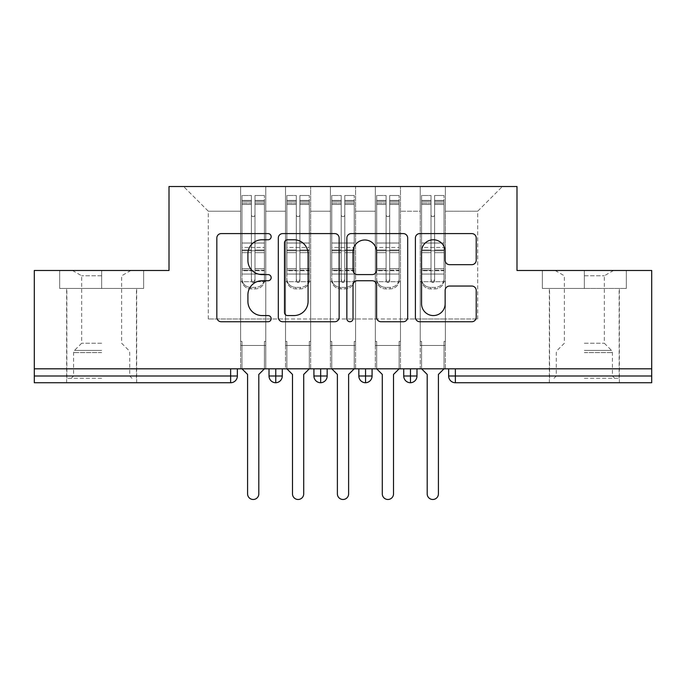<?xml version="1.0" encoding="UTF-8"?>
<svg xmlns="http://www.w3.org/2000/svg" width="686" height="686" viewBox="0 0 686 686"><rect width="100%" height="100%" fill="white"/><g stroke="black" fill="none" stroke-linecap="round" stroke-linejoin="round"><path stroke-width="0.51" stroke-dasharray="3.43 2.57" d="M271.159 236.679A3.087 3.087 0 0 0 268.072 233.592L221.244 233.592A4.408 4.408 0 0 0 216.836 237.999L216.836 317.335A4.408 4.408 0 0 0 221.244 321.743L268.072 321.743A3.087 3.087 0 0 0 271.159 318.656A3.087 3.087 0 0 0 268.072 315.569L262.018 315.569A14.106 14.106 0 0 1 247.912 301.471L247.912 294.86A14.106 14.106 0 0 1 262.018 280.754L268.072 280.754A3.087 3.087 0 0 0 271.159 277.667A3.087 3.087 0 0 0 268.072 274.58L262.018 274.58A14.106 14.106 0 0 1 247.912 260.483L247.912 253.871A14.106 14.106 0 0 1 262.018 239.766L268.072 239.766A3.087 3.087 0 0 0 271.159 236.679M584.343 288.446L542.36 288.446L584.343 288.446L584.343 270.481L542.36 270.481L626.327 270.481L542.36 270.481L626.327 270.481L584.343 270.481L613.533 270.481L584.343 270.481L584.343 288.446L542.36 288.446L542.36 270.481L542.36 288.446L626.327 288.446L626.327 270.481L626.327 288.446L549.546 288.446L584.343 288.446L584.343 270.481L584.343 288.446M584.343 382.737L619.372 382.737L584.343 382.737M101.657 288.446L59.673 288.446L143.64 288.446L101.657 288.446L101.657 270.481L143.64 270.481L59.673 270.481L143.64 270.481L101.657 270.481L130.837 270.481L101.657 270.481L101.657 288.446L59.673 288.446L59.673 270.481L59.673 288.446L143.64 288.446L143.64 270.481L143.64 288.446L66.851 288.446L101.657 288.446L101.657 270.481L101.657 288.446M101.657 382.737L66.628 382.737L101.657 382.737M420.235 345.47L445.377 345.47L420.235 345.47L445.377 345.47L420.235 345.47L445.377 345.47L445.377 186.515L502.401 186.515L445.377 186.515L445.377 318.981L477.705 318.981L445.377 318.981L445.377 211.211L477.705 211.211L445.377 211.211L445.377 186.515L445.377 345.47L445.377 318.981L420.235 318.981L420.235 211.211L420.235 318.981L400.478 318.981L445.377 318.981L445.377 345.47L420.235 345.47L445.377 345.47L420.235 345.47L420.235 186.515L400.478 186.515L445.377 186.515L420.235 186.515L420.235 211.211L400.478 211.211L420.235 211.211L420.235 186.515L420.235 368.819L445.377 368.819L420.235 368.819L445.377 368.819L420.235 368.819L420.235 345.47M375.328 345.47L400.478 345.47L375.328 345.47L400.478 345.47L375.328 345.47L400.478 345.47L400.478 186.515L400.478 345.47L400.478 318.981L375.328 318.981L375.328 211.211L375.328 318.981L355.571 318.981L400.478 318.981L400.478 345.47L375.328 345.47L400.478 345.47L375.328 345.47L375.328 186.515L400.478 186.515L355.571 186.515L375.328 186.515L375.328 211.211L355.571 211.211L375.328 211.211L375.328 186.515L375.328 368.819L400.478 368.819L375.328 368.819L400.478 368.819L375.328 368.819L375.328 345.47M330.429 345.47L355.571 345.47L330.429 345.47L355.571 345.47L330.429 345.47L355.571 345.47L355.571 186.515L355.571 345.47L355.571 318.981L330.429 318.981L330.429 211.211L330.429 318.981L310.672 318.981L355.571 318.981L355.571 345.47L330.429 345.47L355.571 345.47L330.429 345.47L330.429 186.515L355.571 186.515L310.672 186.515L330.429 186.515L330.429 211.211L310.672 211.211L330.429 211.211L330.429 186.515L330.429 368.819L355.571 368.819L330.429 368.819L355.571 368.819L330.429 368.819L330.429 345.47M285.522 345.47L310.672 345.47L285.522 345.47L310.672 345.47L285.522 345.47L310.672 345.47L310.672 186.515L310.672 345.47L310.672 318.981L285.522 318.981L285.522 211.211L285.522 318.981L265.765 318.981L310.672 318.981L310.672 345.47L285.522 345.47L310.672 345.47L285.522 345.47L285.522 186.515L310.672 186.515L265.765 186.515L285.522 186.515L285.522 211.211L265.765 211.211L285.522 211.211L285.522 186.515L285.522 368.819L310.672 368.819L285.522 368.819L310.672 368.819L285.522 368.819L285.522 345.47M651.7 376.005L455.367 376.005L455.367 382.737L651.7 382.737L651.7 270.481L516.995 270.481L516.995 186.515L169.005 186.515L169.005 270.481L34.3 270.481L34.3 368.819L230.633 368.819L34.3 368.819L34.3 382.737L230.633 382.737L230.633 376.005L34.3 376.005M240.623 186.515L265.765 186.515L265.765 345.47L240.623 345.47L265.765 345.47L240.623 345.47L265.765 345.47L265.765 186.515L183.599 186.515L240.623 186.515L240.623 318.981L240.623 211.211L208.295 211.211L240.623 211.211L240.623 186.515L240.623 345.47L265.765 345.47L265.765 318.981L208.295 318.981L265.765 318.981L265.765 345.47L240.623 345.47L265.765 345.47L240.623 345.47L240.623 186.515M477.705 318.981L477.705 211.211L502.401 186.515L477.705 211.211L477.705 318.981M208.295 318.981L208.295 211.211L183.599 186.515L208.295 211.211L208.295 318.981M651.7 368.819L34.3 368.819M240.623 318.981L240.623 345.47L240.623 318.981M240.623 368.819L240.623 345.47L240.623 368.819L240.623 345.47L240.623 368.819L265.765 368.819L265.765 345.47L265.765 368.819L265.765 345.47L265.765 368.819L240.623 368.819M230.633 368.819L237.365 368.819L230.633 368.819L230.633 376.005L237.365 376.005L237.365 368.819M403.728 368.819L416.977 368.819L403.728 368.819M358.829 368.819L372.078 368.819L358.829 368.819M313.922 368.819L327.171 368.819L313.922 368.819M269.023 368.819L282.272 368.819L269.023 368.819M275.763 382.737A6.731 6.731 0 0 0 282.272 376.005L269.023 376.005A6.731 6.731 0 0 0 275.763 382.737L275.763 368.819M310.672 368.819L310.672 345.47L310.672 368.819M355.571 368.819L355.571 345.47L355.571 368.819M400.478 368.819L400.478 345.47L400.478 368.819M445.377 368.819L445.377 345.47L445.377 368.819M403.728 376.005L410.468 376.005L410.468 382.737A6.731 6.731 0 0 0 416.977 376.005L416.977 368.819M448.635 368.819L448.635 376.005L455.367 376.005L455.367 368.819M313.922 376.005L327.171 376.005A6.731 6.731 0 0 1 320.662 382.737L320.662 368.819M358.829 376.005L372.078 376.005A6.731 6.731 0 0 1 365.561 382.737L365.561 368.819M416.977 376.005L410.468 376.005L410.468 368.819M339.141 317.335L339.141 237.999A4.408 4.408 0 0 0 334.734 233.592L282.726 233.592A4.408 4.408 0 0 0 278.319 237.999L278.319 317.335A4.408 4.408 0 0 0 282.726 321.743L334.734 321.743A4.408 4.408 0 0 0 339.141 317.335M287.58 239.766A3.087 3.087 0 0 0 284.493 242.853L284.493 312.49A3.087 3.087 0 0 0 287.58 315.569L293.968 315.569A14.106 14.106 0 0 0 308.074 301.471L308.074 253.871A14.106 14.106 0 0 0 293.968 239.766L287.58 239.766M351.266 233.592L403.274 233.592A4.408 4.408 0 0 1 407.681 237.999L407.681 317.335A4.408 4.408 0 0 1 403.274 321.743L381.013 321.743A4.408 4.408 0 0 1 376.605 317.335L376.605 285.162A4.408 4.408 0 0 0 372.198 280.754L357.432 280.754A4.408 4.408 0 0 0 353.024 285.162L353.024 318.656A3.087 3.087 0 0 1 349.946 321.743A3.087 3.087 0 0 1 346.859 318.656L346.859 237.999A4.408 4.408 0 0 1 351.266 233.592M376.605 251.771A11.791 11.791 0 0 0 364.815 239.989A11.791 11.791 0 0 0 353.024 251.771L353.024 270.173A4.408 4.408 0 0 0 357.432 274.58L372.198 274.58A4.408 4.408 0 0 0 376.605 270.173L376.605 251.771M449.553 264.667L471.805 264.667A4.408 4.408 0 0 0 476.213 260.26L476.213 237.999A4.408 4.408 0 0 0 471.805 233.592L419.798 233.592A4.408 4.408 0 0 0 415.39 237.999L415.39 317.335A4.408 4.408 0 0 0 419.798 321.743L471.805 321.743A4.408 4.408 0 0 0 476.213 317.335L476.213 290.452A4.408 4.408 0 0 0 471.805 286.045L449.553 286.045A4.408 4.408 0 0 0 445.145 290.452L445.145 303.778A11.791 11.791 0 0 1 433.355 315.569A11.791 11.791 0 0 1 421.564 303.778L421.564 251.556A11.791 11.791 0 0 1 433.355 239.766A11.791 11.791 0 0 1 445.145 251.556L445.145 260.26A4.408 4.408 0 0 0 449.553 264.667M251.402 203.047L251.402 201.332L251.402 204.462L241.969 204.462L241.969 201.332L251.402 201.332L241.969 201.332L241.969 280.222A8.978 8.678 180 0 0 250.947 288.892L255.441 288.892A8.978 8.678 180 0 0 264.419 280.222L264.419 278.705A8.978 8.678 0 0 1 255.441 287.383L250.947 287.383L255.441 287.383A8.978 8.678 -0 0 0 264.419 278.705L264.419 280.222A8.978 8.678 180 0 1 255.441 288.892L250.947 288.892A8.978 8.678 180 0 1 241.969 280.222L241.969 278.705A8.978 8.678 -0 0 0 250.947 287.383A8.978 8.678 0 0 1 241.969 278.705L241.969 268.663L251.402 268.663L251.402 279.142A1.792 1.732 -0 0 0 253.194 280.874A1.792 1.732 -0 0 0 254.995 279.142A1.792 1.732 0 0 1 253.194 280.874A1.792 1.732 0 0 1 251.402 279.142L251.402 280.651A1.792 1.732 180 0 0 253.194 282.383A1.792 1.732 180 0 0 254.995 280.651L254.995 214.804A1.792 1.792 0 0 1 253.194 216.605A1.792 1.792 0 0 1 251.402 214.804A1.792 1.792 -0 0 0 253.194 216.605A1.792 1.792 -0 0 0 254.995 214.804L254.995 204.462L264.419 204.462L264.419 278.705L264.419 268.663L254.995 268.663L254.995 252.654L264.419 252.654L264.419 268.663L254.995 268.663L254.995 280.651A1.792 1.732 180 0 1 253.194 282.383A1.792 1.732 180 0 1 251.402 280.651L251.402 252.654L241.969 252.654L241.969 268.663L251.402 268.663L251.402 214.838A1.792 1.792 180 0 0 253.194 216.639A1.792 1.792 180 0 0 254.995 214.838A1.792 1.792 180 0 1 253.194 216.639A1.792 1.792 180 0 1 251.402 214.838L251.402 204.462L241.969 204.462L241.969 252.654L251.402 252.654L251.402 203.047L241.969 203.047L251.402 203.047M241.969 204.419L241.969 195.501L251.402 195.501L251.402 214.804L251.402 204.419L241.969 204.419L241.969 195.501L241.969 280.222L241.969 270.173L251.402 270.173L251.402 195.501L251.402 204.419L241.969 204.419L241.969 243.016L241.969 204.419M254.995 201.332L264.419 201.332L254.995 201.332L254.995 214.838L254.995 204.419L264.419 204.419L264.419 195.501L264.419 280.222L264.419 270.173L254.995 270.173L254.995 195.501L264.419 195.501L254.995 195.501L254.995 204.419L264.419 204.419L264.419 270.173L254.995 270.173L254.995 280.651L254.995 201.332L254.995 204.462L264.419 204.462L264.419 252.654L254.995 252.654L254.995 201.332M258.811 374.427L258.811 493.869A5.617 5.617 145.5 0 1 253.194 499.485A5.617 5.617 145.5 0 1 247.586 493.869A5.617 5.617 -34.5 0 0 253.194 499.485A5.617 5.617 -34.5 0 0 258.811 493.869L258.811 374.427L264.419 368.819L264.419 341.431L265.765 341.431L264.419 341.431L265.765 341.431L265.765 281.706L264.419 281.706L264.419 204.419L264.419 243.016L241.969 243.016L264.419 243.016L264.419 250.759L241.969 250.759L241.969 243.016L241.969 250.759L264.419 250.759L264.419 274.048L241.969 274.048L241.969 250.759L241.969 274.048L264.419 274.048L264.419 281.706L264.419 204.462L264.419 243.05L241.969 243.05L241.969 204.462L241.969 243.05L264.419 243.05L264.419 247.44L241.969 247.44L241.969 243.05L241.969 247.44L264.419 247.44L264.419 270.73L241.969 270.73L241.969 247.44L241.969 270.73L264.419 270.73L264.419 281.706L265.765 281.706L264.419 281.706L265.765 281.706L265.765 341.431L264.419 341.431L264.419 368.819L264.419 341.431L264.419 368.819L258.811 374.427L264.419 368.819M241.969 368.819L241.969 341.431L241.969 368.819L241.969 341.431L240.623 341.431L240.623 281.706L240.623 341.431L241.969 341.431L240.623 341.431L240.623 281.706L241.969 281.706L240.623 281.706L241.969 281.706L240.623 281.706L240.623 341.431L241.969 341.431L241.969 368.819L247.586 374.427L247.586 493.869L247.586 374.427L241.969 368.819L247.586 374.427M251.402 280.651L251.402 195.501L241.969 195.501L241.969 270.173L251.402 270.173L251.402 280.651M241.969 281.706L241.969 270.73L241.969 281.706L264.419 281.706L241.969 281.706M258.811 493.869A5.617 5.617 34.5 0 1 253.194 499.485A5.617 5.617 34.5 0 1 247.586 493.869M265.765 341.431L265.765 281.706L265.765 341.431M296.301 203.047L296.301 201.332L296.301 204.462L286.877 204.462L286.877 201.332L296.301 201.332L286.877 201.332L286.877 280.222A8.978 8.678 180 0 0 295.855 288.892L300.339 288.892A8.978 8.678 180 0 0 309.326 280.222L309.326 278.705A8.978 8.678 0 0 1 300.339 287.383L295.855 287.383L300.339 287.383A8.978 8.678 -0 0 0 309.326 278.705L309.326 280.222A8.978 8.678 180 0 1 300.339 288.892L295.855 288.892A8.978 8.678 180 0 1 286.877 280.222L286.877 278.705A8.978 8.678 -0 0 0 295.855 287.383A8.978 8.678 0 0 1 286.877 278.705L286.877 268.663L296.301 268.663L296.301 279.142A1.792 1.732 -0 0 0 298.101 280.874A1.792 1.732 -0 0 0 299.893 279.142A1.792 1.732 0 0 1 298.101 280.874A1.792 1.732 0 0 1 296.301 279.142L296.301 280.651A1.792 1.732 180 0 0 298.101 282.383A1.792 1.732 180 0 0 299.893 280.651L299.893 214.804A1.792 1.792 0 0 1 298.101 216.605A1.792 1.792 0 0 1 296.301 214.804A1.792 1.792 -0 0 0 298.101 216.605A1.792 1.792 -0 0 0 299.893 214.804L299.893 204.462L309.326 204.462L309.326 278.705L309.326 268.663L299.893 268.663L299.893 252.654L309.326 252.654L309.326 268.663L299.893 268.663L299.893 280.651A1.792 1.732 180 0 1 298.101 282.383A1.792 1.732 180 0 1 296.301 280.651L296.301 252.654L286.877 252.654L286.877 268.663L296.301 268.663L296.301 214.838A1.792 1.792 180 0 0 298.101 216.639A1.792 1.792 180 0 0 299.893 214.838A1.792 1.792 180 0 1 298.101 216.639A1.792 1.792 180 0 1 296.301 214.838L296.301 204.462L286.877 204.462L286.877 252.654L296.301 252.654L296.301 203.047L286.877 203.047L296.301 203.047M286.877 204.419L286.877 195.501L296.301 195.501L296.301 214.804L296.301 204.419L286.877 204.419L286.877 195.501L286.877 280.222L286.877 270.173L296.301 270.173L296.301 195.501L296.301 204.419L286.877 204.419L286.877 243.016L286.877 204.419M299.893 201.332L309.326 201.332L299.893 201.332L299.893 214.838L299.893 204.419L309.326 204.419L309.326 195.501L309.326 280.222L309.326 270.173L299.893 270.173L299.893 195.501L309.326 195.501L299.893 195.501L299.893 204.419L309.326 204.419L309.326 270.173L299.893 270.173L299.893 280.651L299.893 201.332L299.893 204.462L309.326 204.462L309.326 252.654L299.893 252.654L299.893 201.332M303.709 374.427L303.709 493.869A5.617 5.617 145.5 0 1 298.101 499.485A5.617 5.617 145.5 0 1 292.485 493.869A5.617 5.617 -34.5 0 0 298.101 499.485A5.617 5.617 -34.5 0 0 303.709 493.869L303.709 374.427L309.326 368.819L309.326 341.431L310.672 341.431L309.326 341.431L310.672 341.431L310.672 281.706L309.326 281.706L309.326 204.419L309.326 243.016L286.877 243.016L309.326 243.016L309.326 250.759L286.877 250.759L286.877 243.016L286.877 250.759L309.326 250.759L309.326 274.048L286.877 274.048L286.877 250.759L286.877 274.048L309.326 274.048L309.326 281.706L309.326 204.462L309.326 243.05L286.877 243.05L286.877 204.462L286.877 243.05L309.326 243.05L309.326 247.44L286.877 247.44L286.877 243.05L286.877 247.44L309.326 247.44L309.326 270.73L286.877 270.73L286.877 247.44L286.877 270.73L309.326 270.73L309.326 281.706L310.672 281.706L309.326 281.706L310.672 281.706L310.672 341.431L309.326 341.431L309.326 368.819L309.326 341.431L309.326 368.819L303.709 374.427L309.326 368.819M286.877 368.819L286.877 341.431L286.877 368.819L286.877 341.431L285.522 341.431L285.522 281.706L285.522 341.431L286.877 341.431L285.522 341.431L285.522 281.706L286.877 281.706L285.522 281.706L286.877 281.706L285.522 281.706L285.522 341.431L286.877 341.431L286.877 368.819L292.485 374.427L292.485 493.869L292.485 374.427L286.877 368.819L292.485 374.427M296.301 280.651L296.301 195.501L286.877 195.501L286.877 270.173L296.301 270.173L296.301 280.651M286.877 281.706L286.877 270.73L286.877 281.706L309.326 281.706L286.877 281.706M341.208 203.047L341.208 201.332L341.208 204.462L331.775 204.462L331.775 201.332L341.208 201.332L331.775 201.332L331.775 280.222A8.978 8.678 180 0 0 340.753 288.892L345.247 288.892A8.978 8.678 180 0 0 354.225 280.222L354.225 278.705A8.978 8.678 0 0 1 345.247 287.383L340.753 287.383L345.247 287.383A8.978 8.678 -0 0 0 354.225 278.705L354.225 280.222A8.978 8.678 180 0 1 345.247 288.892L340.753 288.892A8.978 8.678 180 0 1 331.775 280.222L331.775 278.705A8.978 8.678 -0 0 0 340.753 287.383A8.978 8.678 0 0 1 331.775 278.705L331.775 268.663L341.208 268.663L341.208 279.142A1.792 1.732 -0 0 0 343 280.874A1.792 1.732 -0 0 0 344.792 279.142A1.792 1.732 0 0 1 343 280.874A1.792 1.732 0 0 1 341.208 279.142L341.208 280.651A1.792 1.732 180 0 0 343 282.383A1.792 1.732 180 0 0 344.792 280.651L344.792 214.804A1.792 1.792 0 0 1 343 216.605A1.792 1.792 0 0 1 341.208 214.804A1.792 1.792 -0 0 0 343 216.605A1.792 1.792 -0 0 0 344.792 214.804L344.792 204.462L354.225 204.462L354.225 278.705L354.225 268.663L344.792 268.663L344.792 252.654L354.225 252.654L354.225 268.663L344.792 268.663L344.792 280.651A1.792 1.732 180 0 1 343 282.383A1.792 1.732 180 0 1 341.208 280.651L341.208 252.654L331.775 252.654L331.775 268.663L341.208 268.663L341.208 214.838A1.792 1.792 180 0 0 343 216.639A1.792 1.792 180 0 0 344.792 214.838A1.792 1.792 180 0 1 343 216.639A1.792 1.792 180 0 1 341.208 214.838L341.208 204.462L331.775 204.462L331.775 252.654L341.208 252.654L341.208 203.047L331.775 203.047L341.208 203.047M331.775 204.419L331.775 195.501L341.208 195.501L341.208 214.804L341.208 204.419L331.775 204.419L331.775 195.501L331.775 280.222L331.775 270.173L341.208 270.173L341.208 195.501L341.208 204.419L331.775 204.419L331.775 243.016L331.775 204.419M344.792 201.332L354.225 201.332L344.792 201.332L344.792 214.838L344.792 204.419L354.225 204.419L354.225 195.501L354.225 280.222L354.225 270.173L344.792 270.173L344.792 195.501L354.225 195.501L344.792 195.501L344.792 204.419L354.225 204.419L354.225 270.173L344.792 270.173L344.792 280.651L344.792 201.332L344.792 204.462L354.225 204.462L354.225 252.654L344.792 252.654L344.792 201.332M348.617 374.427L348.617 493.869A5.617 5.617 145.5 0 1 343 499.485A5.617 5.617 145.5 0 1 337.383 493.869A5.617 5.617 -34.5 0 0 343 499.485A5.617 5.617 -34.5 0 0 348.617 493.869L348.617 374.427L354.225 368.819L354.225 341.431L355.571 341.431L354.225 341.431L355.571 341.431L355.571 281.706L354.225 281.706L354.225 204.419L354.225 243.016L331.775 243.016L354.225 243.016L354.225 250.759L331.775 250.759L331.775 243.016L331.775 250.759L354.225 250.759L354.225 274.048L331.775 274.048L331.775 250.759L331.775 274.048L354.225 274.048L354.225 281.706L354.225 204.462L354.225 243.05L331.775 243.05L331.775 204.462L331.775 243.05L354.225 243.05L354.225 247.44L331.775 247.44L331.775 243.05L331.775 247.44L354.225 247.44L354.225 270.73L331.775 270.73L331.775 247.44L331.775 270.73L354.225 270.73L354.225 281.706L355.571 281.706L354.225 281.706L355.571 281.706L355.571 341.431L354.225 341.431L354.225 368.819L354.225 341.431L354.225 368.819L348.617 374.427L354.225 368.819M331.775 368.819L331.775 341.431L331.775 368.819L331.775 341.431L330.429 341.431L330.429 281.706L330.429 341.431L331.775 341.431L330.429 341.431L330.429 281.706L331.775 281.706L330.429 281.706L331.775 281.706L330.429 281.706L330.429 341.431L331.775 341.431L331.775 368.819L337.383 374.427L337.383 493.869L337.383 374.427L331.775 368.819L337.383 374.427M341.208 280.651L341.208 195.501L331.775 195.501L331.775 270.173L341.208 270.173L341.208 280.651M331.775 281.706L331.775 270.73L331.775 281.706L354.225 281.706L331.775 281.706M386.107 203.047L386.107 201.332L386.107 204.462L376.674 204.462L376.674 201.332L386.107 201.332L376.674 201.332L376.674 280.222A8.978 8.678 180 0 0 385.661 288.892L390.145 288.892A8.978 8.678 180 0 0 399.123 280.222L399.123 278.705A8.978 8.678 0 0 1 390.145 287.383L385.661 287.383L390.145 287.383A8.978 8.678 -0 0 0 399.123 278.705L399.123 280.222A8.978 8.678 180 0 1 390.145 288.892L385.661 288.892A8.978 8.678 180 0 1 376.674 280.222L376.674 278.705A8.978 8.678 -0 0 0 385.661 287.383A8.978 8.678 0 0 1 376.674 278.705L376.674 268.663L386.107 268.663L386.107 279.142A1.792 1.732 -0 0 0 387.899 280.874A1.792 1.732 -0 0 0 389.699 279.142A1.792 1.732 0 0 1 387.899 280.874A1.792 1.732 0 0 1 386.107 279.142L386.107 280.651A1.792 1.732 180 0 0 387.899 282.383A1.792 1.732 180 0 0 389.699 280.651L389.699 214.804A1.792 1.792 0 0 1 387.899 216.605A1.792 1.792 0 0 1 386.107 214.804A1.792 1.792 -0 0 0 387.899 216.605A1.792 1.792 -0 0 0 389.699 214.804L389.699 204.462L399.123 204.462L399.123 278.705L399.123 268.663L389.699 268.663L389.699 252.654L399.123 252.654L399.123 268.663L389.699 268.663L389.699 280.651A1.792 1.732 180 0 1 387.899 282.383A1.792 1.732 180 0 1 386.107 280.651L386.107 252.654L376.674 252.654L376.674 268.663L386.107 268.663L386.107 214.838A1.792 1.792 180 0 0 387.899 216.639A1.792 1.792 180 0 0 389.699 214.838A1.792 1.792 180 0 1 387.899 216.639A1.792 1.792 180 0 1 386.107 214.838L386.107 204.462L376.674 204.462L376.674 252.654L386.107 252.654L386.107 203.047L376.674 203.047L386.107 203.047M376.674 204.419L376.674 195.501L386.107 195.501L386.107 214.804L386.107 204.419L376.674 204.419L376.674 195.501L376.674 280.222L376.674 270.173L386.107 270.173L386.107 195.501L386.107 204.419L376.674 204.419L376.674 243.016L376.674 204.419M389.699 201.332L399.123 201.332L389.699 201.332L389.699 214.838L389.699 204.419L399.123 204.419L399.123 195.501L399.123 280.222L399.123 270.173L389.699 270.173L389.699 195.501L399.123 195.501L389.699 195.501L389.699 204.419L399.123 204.419L399.123 270.173L389.699 270.173L389.699 280.651L389.699 201.332L389.699 204.462L399.123 204.462L399.123 252.654L389.699 252.654L389.699 201.332M393.515 374.427L393.515 493.869A5.617 5.617 145.5 0 1 387.899 499.485A5.617 5.617 145.5 0 1 382.291 493.869A5.617 5.617 -34.5 0 0 387.899 499.485A5.617 5.617 -34.5 0 0 393.515 493.869L393.515 374.427L399.123 368.819L399.123 341.431L400.478 341.431L399.123 341.431L400.478 341.431L400.478 281.706L399.123 281.706L399.123 204.419L399.123 243.016L376.674 243.016L399.123 243.016L399.123 250.759L376.674 250.759L376.674 243.016L376.674 250.759L399.123 250.759L399.123 274.048L376.674 274.048L376.674 250.759L376.674 274.048L399.123 274.048L399.123 281.706L399.123 204.462L399.123 243.05L376.674 243.05L376.674 204.462L376.674 243.05L399.123 243.05L399.123 247.44L376.674 247.44L376.674 243.05L376.674 247.44L399.123 247.44L399.123 270.73L376.674 270.73L376.674 247.44L376.674 270.73L399.123 270.73L399.123 281.706L400.478 281.706L399.123 281.706L400.478 281.706L400.478 341.431L399.123 341.431L399.123 368.819L399.123 341.431L399.123 368.819L393.515 374.427L399.123 368.819M376.674 368.819L376.674 341.431L376.674 368.819L376.674 341.431L375.328 341.431L375.328 281.706L375.328 341.431L376.674 341.431L375.328 341.431L375.328 281.706L376.674 281.706L375.328 281.706L376.674 281.706L375.328 281.706L375.328 341.431L376.674 341.431L376.674 368.819L382.291 374.427L382.291 493.869L382.291 374.427L376.674 368.819L382.291 374.427M386.107 280.651L386.107 195.501L376.674 195.501L376.674 270.173L386.107 270.173L386.107 280.651M376.674 281.706L376.674 270.73L376.674 281.706L399.123 281.706L376.674 281.706M431.005 203.047L431.005 201.332L431.005 204.462L421.581 204.462L421.581 201.332L431.005 201.332L421.581 201.332L421.581 280.222A8.978 8.678 180 0 0 430.559 288.892L435.053 288.892A8.978 8.678 180 0 0 444.031 280.222L444.031 278.705A8.978 8.678 0 0 1 435.053 287.383L430.559 287.383L435.053 287.383A8.978 8.678 -0 0 0 444.031 278.705L444.031 280.222A8.978 8.678 180 0 1 435.053 288.892L430.559 288.892A8.978 8.678 180 0 1 421.581 280.222L421.581 278.705A8.978 8.678 -0 0 0 430.559 287.383A8.978 8.678 0 0 1 421.581 278.705L421.581 268.663L431.005 268.663L431.005 279.142A1.792 1.732 -0 0 0 432.806 280.874A1.792 1.732 -0 0 0 434.598 279.142A1.792 1.732 0 0 1 432.806 280.874A1.792 1.732 0 0 1 431.005 279.142L431.005 280.651A1.792 1.732 180 0 0 432.806 282.383A1.792 1.732 180 0 0 434.598 280.651L434.598 214.804A1.792 1.792 0 0 1 432.806 216.605A1.792 1.792 0 0 1 431.005 214.804A1.792 1.792 -0 0 0 432.806 216.605A1.792 1.792 -0 0 0 434.598 214.804L434.598 204.462L444.031 204.462L444.031 278.705L444.031 268.663L434.598 268.663L434.598 252.654L444.031 252.654L444.031 268.663L434.598 268.663L434.598 280.651A1.792 1.732 180 0 1 432.806 282.383A1.792 1.732 180 0 1 431.005 280.651L431.005 252.654L421.581 252.654L421.581 268.663L431.005 268.663L431.005 214.838A1.792 1.792 180 0 0 432.806 216.639A1.792 1.792 180 0 0 434.598 214.838A1.792 1.792 180 0 1 432.806 216.639A1.792 1.792 180 0 1 431.005 214.838L431.005 204.462L421.581 204.462L421.581 252.654L431.005 252.654L431.005 203.047L421.581 203.047L431.005 203.047M421.581 204.419L421.581 195.501L431.005 195.501L431.005 214.804L431.005 204.419L421.581 204.419L421.581 195.501L421.581 280.222L421.581 270.173L431.005 270.173L431.005 195.501L431.005 204.419L421.581 204.419L421.581 243.016L421.581 204.419M434.598 201.332L444.031 201.332L434.598 201.332L434.598 214.838L434.598 204.419L444.031 204.419L444.031 195.501L444.031 280.222L444.031 270.173L434.598 270.173L434.598 195.501L444.031 195.501L434.598 195.501L434.598 204.419L444.031 204.419L444.031 270.173L434.598 270.173L434.598 280.651L434.598 201.332L434.598 204.462L444.031 204.462L444.031 252.654L434.598 252.654L434.598 201.332M438.414 374.427L438.414 493.869A5.617 5.617 145.5 0 1 432.806 499.485A5.617 5.617 145.5 0 1 427.189 493.869A5.617 5.617 -34.5 0 0 432.806 499.485A5.617 5.617 -34.5 0 0 438.414 493.869L438.414 374.427L444.031 368.819L444.031 341.431L445.377 341.431L444.031 341.431L445.377 341.431L445.377 281.706L444.031 281.706L444.031 204.419L444.031 243.016L421.581 243.016L444.031 243.016L444.031 250.759L421.581 250.759L421.581 243.016L421.581 250.759L444.031 250.759L444.031 274.048L421.581 274.048L421.581 250.759L421.581 274.048L444.031 274.048L444.031 281.706L444.031 204.462L444.031 243.05L421.581 243.05L421.581 204.462L421.581 243.05L444.031 243.05L444.031 247.44L421.581 247.44L421.581 243.05L421.581 247.44L444.031 247.44L444.031 270.73L421.581 270.73L421.581 247.44L421.581 270.73L444.031 270.73L444.031 281.706L445.377 281.706L444.031 281.706L445.377 281.706L445.377 341.431L444.031 341.431L444.031 368.819L444.031 341.431L444.031 368.819L438.414 374.427L444.031 368.819M421.581 368.819L421.581 341.431L421.581 368.819L421.581 341.431L420.235 341.431L420.235 281.706L420.235 341.431L421.581 341.431L420.235 341.431L420.235 281.706L421.581 281.706L420.235 281.706L421.581 281.706L420.235 281.706L420.235 341.431L421.581 341.431L421.581 368.819L427.189 374.427L427.189 493.869L427.189 374.427L421.581 368.819L427.189 374.427M431.005 280.651L431.005 195.501L421.581 195.501L421.581 270.173L431.005 270.173L431.005 280.651M421.581 281.706L421.581 270.73L421.581 281.706L444.031 281.706L421.581 281.706M303.709 493.869A5.617 5.617 34.5 0 1 298.101 499.485A5.617 5.617 34.5 0 1 292.485 493.869M310.672 341.431L310.672 281.706L310.672 341.431M348.617 493.869A5.617 5.617 34.5 0 1 343 499.485A5.617 5.617 34.5 0 1 337.383 493.869M355.571 341.431L355.571 281.706L355.571 341.431M393.515 493.869A5.617 5.617 34.5 0 1 387.899 499.485A5.617 5.617 34.5 0 1 382.291 493.869M400.478 341.431L400.478 281.706L400.478 341.431M438.414 493.869A5.617 5.617 34.5 0 1 432.806 499.485A5.617 5.617 34.5 0 1 427.189 493.869M445.377 341.431L445.377 281.706L445.377 341.431M101.657 378.252L66.851 378.252L101.657 378.252M101.657 376.005L73.591 376.005L101.657 376.005M101.657 275.798L81.668 275.798L101.657 275.798M101.657 343.223L81.668 343.223L101.657 343.223M143.64 288.446L143.64 270.481L143.64 288.446M59.673 288.446L59.673 270.481L59.673 288.446M584.343 378.252L619.149 378.252L584.343 378.252M584.343 376.005L612.409 376.005L584.343 376.005M584.343 275.798L604.332 275.798L584.343 275.798M584.343 343.223L604.332 343.223L584.343 343.223M626.327 288.446L626.327 270.481L626.327 288.446M542.36 288.446L542.36 270.481L542.36 288.446M254.995 203.047L264.419 203.047L254.995 203.047M254.995 250.004L264.419 250.004L254.995 250.004M254.995 200.398L264.419 200.398L254.995 200.398M255.441 287.383L255.441 288.892L255.441 287.383M250.947 288.892L250.947 287.383L250.947 288.892M241.969 250.004L251.402 250.004L241.969 250.004M241.969 200.398L251.402 200.398L241.969 200.398M299.893 203.047L309.326 203.047L299.893 203.047M299.893 250.004L309.326 250.004L299.893 250.004M299.893 200.398L309.326 200.398L299.893 200.398M300.339 287.383L300.339 288.892L300.339 287.383M295.855 288.892L295.855 287.383L295.855 288.892M286.877 250.004L296.301 250.004L286.877 250.004M286.877 200.398L296.301 200.398L286.877 200.398M344.792 203.047L354.225 203.047L344.792 203.047M344.792 250.004L354.225 250.004L344.792 250.004M344.792 200.398L354.225 200.398L344.792 200.398M345.247 287.383L345.247 288.892L345.247 287.383M340.753 288.892L340.753 287.383L340.753 288.892M331.775 250.004L341.208 250.004L331.775 250.004M331.775 200.398L341.208 200.398L331.775 200.398M389.699 203.047L399.123 203.047L389.699 203.047M389.699 250.004L399.123 250.004L389.699 250.004M389.699 200.398L399.123 200.398L389.699 200.398M390.145 287.383L390.145 288.892L390.145 287.383M385.661 288.892L385.661 287.383L385.661 288.892M376.674 250.004L386.107 250.004L376.674 250.004M376.674 200.398L386.107 200.398L376.674 200.398M434.598 203.047L444.031 203.047L434.598 203.047M434.598 250.004L444.031 250.004L434.598 250.004M434.598 200.398L444.031 200.398L434.598 200.398M435.053 287.383L435.053 288.892L435.053 287.383M430.559 288.892L430.559 287.383L430.559 288.892M421.581 250.004L431.005 250.004L421.581 250.004M421.581 200.398L431.005 200.398L421.581 200.398M101.657 352.613L73.591 352.613L101.657 352.613M101.657 350.383L74.508 350.383L101.657 350.383M584.343 352.613L612.409 352.613L584.343 352.613M584.343 350.383L611.492 350.383L584.343 350.383M549.323 382.737L549.323 288.446M66.628 382.737L66.628 288.446M136.677 382.737L136.677 288.446M619.372 382.737L619.372 288.446M72.467 270.481L81.668 275.798L81.668 343.223L74.508 350.383L73.591 352.613L73.591 376.005L71.344 378.252M136.454 378.252L136.454 288.446M66.851 378.252L66.851 288.446M130.837 270.481L121.636 275.798L121.636 343.223L128.797 350.383L129.714 352.613L129.714 376.005L131.961 378.252M555.163 270.481L564.364 275.798L564.364 343.223L557.203 350.383L556.286 352.613L556.286 376.005L554.039 378.252M619.149 378.252L619.149 288.446M549.546 378.252L549.546 288.446M613.533 270.481L604.332 275.798L604.332 343.223L611.492 350.383L612.409 352.613L612.409 376.005L614.656 378.252"/><path stroke-width="1.03" d="M271.159 236.679A3.087 3.087 0 0 0 268.072 233.592L221.244 233.592A4.408 4.408 0 0 0 216.836 237.999L216.836 317.335A4.408 4.408 0 0 0 221.244 321.743L268.072 321.743A3.087 3.087 0 0 0 271.159 318.656A3.087 3.087 0 0 0 268.072 315.569L262.018 315.569A14.106 14.106 0 0 1 247.912 301.471L247.912 294.86A14.106 14.106 0 0 1 262.018 280.754L268.072 280.754A3.087 3.087 0 0 0 271.159 277.667A3.087 3.087 0 0 0 268.072 274.58L262.018 274.58A14.106 14.106 0 0 1 247.912 260.483L247.912 253.871A14.106 14.106 0 0 1 262.018 239.766L268.072 239.766A3.087 3.087 0 0 0 271.159 236.679M471.805 264.667A4.408 4.408 0 0 0 476.213 260.26L476.213 237.999A4.408 4.408 0 0 0 471.805 233.592L419.798 233.592A4.408 4.408 0 0 0 415.39 237.999L415.39 317.335A4.408 4.408 0 0 0 419.798 321.743L471.805 321.743A4.408 4.408 0 0 0 476.213 317.335L476.213 290.452A4.408 4.408 0 0 0 471.805 286.045L449.553 286.045A4.408 4.408 0 0 0 445.145 290.452L445.145 303.778A11.791 11.791 0 0 1 433.355 315.569A11.791 11.791 0 0 1 421.564 303.778L421.564 251.556A11.791 11.791 0 0 1 433.355 239.766A11.791 11.791 0 0 1 445.145 251.556L445.145 260.26A4.408 4.408 0 0 0 449.553 264.667L471.805 264.667M34.3 368.819L651.7 368.819L651.7 270.481L516.995 270.481L516.995 186.515L169.005 186.515L169.005 270.481L34.3 270.481L34.3 376.005L230.633 376.005L230.633 368.819M339.141 237.999A4.408 4.408 0 0 0 334.734 233.592L282.726 233.592A4.408 4.408 0 0 0 278.319 237.999L278.319 317.335A4.408 4.408 0 0 0 282.726 321.743L334.734 321.743A4.408 4.408 0 0 0 339.141 317.335L339.141 237.999M351.266 233.592L403.274 233.592A4.408 4.408 0 0 1 407.681 237.999L407.681 317.335A4.408 4.408 0 0 1 403.274 321.743L381.013 321.743A4.408 4.408 0 0 1 376.605 317.335L376.605 285.162A4.408 4.408 0 0 0 372.198 280.754L357.432 280.754A4.408 4.408 0 0 0 353.024 285.162L353.024 318.656A3.087 3.087 0 0 1 349.946 321.743A3.087 3.087 0 0 1 346.859 318.656L346.859 237.999A4.408 4.408 0 0 1 351.266 233.592M237.365 368.819L237.365 376.005A6.731 6.731 0 0 1 230.633 382.737L34.3 382.737L34.3 376.005M651.7 368.819L651.7 382.737L455.367 382.737A6.731 6.731 0 0 1 448.635 376.005L448.635 368.819M275.763 382.737A6.731 6.731 0 0 1 269.023 376.005L269.023 368.819L269.023 376.005A6.731 6.731 0 0 0 275.763 382.737A6.731 6.731 0 0 0 282.272 376.005L282.272 368.819L282.272 376.005A6.731 6.731 0 0 1 275.763 382.737L275.763 376.005L282.272 376.005M275.763 368.819L275.763 376.005L269.023 376.005M230.633 382.737A6.731 6.731 0 0 0 237.365 376.005A6.731 6.731 0 0 1 230.633 382.737L230.633 376.005L237.365 376.005M320.662 368.819L320.662 376.005L313.922 376.005L313.922 368.819L313.922 376.005A6.731 6.731 0 0 0 320.662 382.737A6.731 6.731 0 0 0 327.171 376.005L327.171 368.819L327.171 376.005A6.731 6.731 0 0 1 320.662 382.737A6.731 6.731 0 0 1 313.922 376.005A6.731 6.731 0 0 0 320.662 382.737L320.662 376.005L327.171 376.005M365.561 368.819L365.561 376.005L358.829 376.005L358.829 368.819L358.829 376.005A6.731 6.731 0 0 0 365.561 382.737A6.731 6.731 0 0 0 372.078 376.005L372.078 368.819L372.078 376.005A6.731 6.731 0 0 1 365.561 382.737A6.731 6.731 0 0 1 358.829 376.005A6.731 6.731 0 0 0 365.561 382.737L365.561 376.005L372.078 376.005M410.468 368.819L410.468 382.737A6.731 6.731 0 0 1 403.728 376.005L403.728 368.819L403.728 376.005A6.731 6.731 0 0 0 410.468 382.737A6.731 6.731 0 0 0 416.977 376.005L416.977 368.819M455.367 382.737A6.731 6.731 0 0 1 448.635 376.005A6.731 6.731 0 0 0 455.367 382.737L455.367 376.005L651.7 376.005M287.58 239.766A3.087 3.087 0 0 0 284.493 242.853L284.493 312.49A3.087 3.087 0 0 0 287.58 315.569L293.968 315.569A14.106 14.106 0 0 0 308.074 301.471L308.074 253.871A14.106 14.106 0 0 0 293.968 239.766L287.58 239.766M376.605 251.771A11.791 11.791 0 0 0 364.815 239.989A11.791 11.791 0 0 0 353.024 251.771L353.024 270.173A4.408 4.408 0 0 0 357.432 274.58L372.198 274.58A4.408 4.408 0 0 0 376.605 270.173L376.605 251.771M247.586 493.869L247.586 374.427L247.586 493.869A5.617 5.617 -145.5 0 0 253.194 499.485A5.617 5.617 -145.5 0 0 258.811 493.869L258.811 374.427L258.811 493.869M264.419 368.819L258.811 374.427M247.586 374.427L241.969 368.819M292.485 493.869L292.485 374.427L292.485 493.869A5.617 5.617 -145.5 0 0 298.101 499.485A5.617 5.617 -145.5 0 0 303.709 493.869L303.709 374.427L303.709 493.869M337.383 493.869L337.383 374.427L337.383 493.869A5.617 5.617 -145.5 0 0 343 499.485A5.617 5.617 -145.5 0 0 348.617 493.869L348.617 374.427L348.617 493.869M382.291 493.869L382.291 374.427L382.291 493.869A5.617 5.617 -145.5 0 0 387.899 499.485A5.617 5.617 -145.5 0 0 393.515 493.869L393.515 374.427L393.515 493.869M427.189 493.869L427.189 374.427L427.189 493.869A5.617 5.617 -145.5 0 0 432.806 499.485A5.617 5.617 -145.5 0 0 438.414 493.869L438.414 374.427L438.414 493.869M309.326 368.819L303.709 374.427M292.485 374.427L286.877 368.819M354.225 368.819L348.617 374.427M337.383 374.427L331.775 368.819M399.123 368.819L393.515 374.427M382.291 374.427L376.674 368.819M444.031 368.819L438.414 374.427M427.189 374.427L421.581 368.819M455.367 368.819L455.367 376.005L448.635 376.005M403.728 376.005A6.731 6.731 0 0 0 410.468 382.737A6.731 6.731 0 0 0 416.977 376.005L403.728 376.005"/></g></svg>
